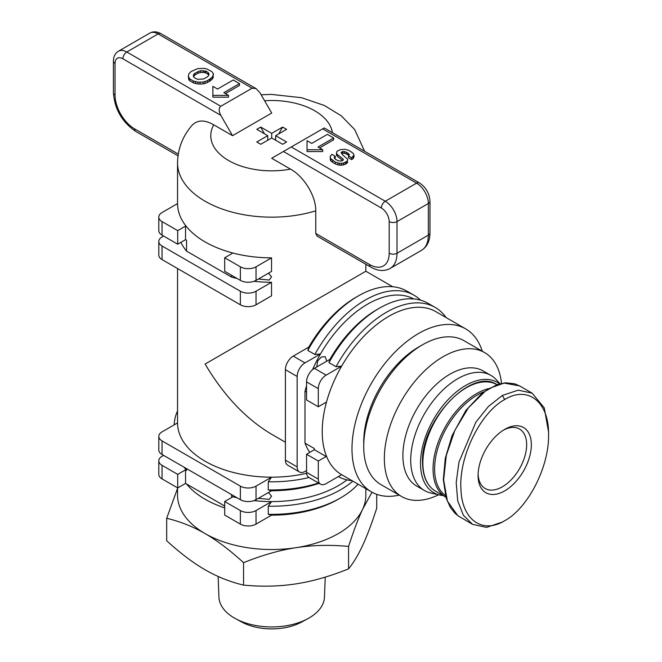 <?xml version="1.0" encoding="UTF-8"?>
<svg xmlns="http://www.w3.org/2000/svg" width="662" height="662" viewBox="0 0 662 662"><rect width="100%" height="100%" fill="white"/><g stroke="black" fill="none" stroke-linecap="round" stroke-linejoin="round"><path stroke-width="0.99" d="M503.509 430.101A34.341 19.827 -60 0 1 519.529 429.034A34.341 19.827 -60 0 1 526.646 444.748A34.341 19.827 -60 0 1 511.652 479.305A34.341 19.827 -60 0 1 485.196 488.506A34.341 19.827 -60 0 1 478.113 474.1M548.575 434.802C549.162 467.173 527.821 508.292 504.709 520.721C482.54 534.317 461.795 519.918 460.934 489.069C458.766 456.358 480.645 412.385 504.709 399.534C527.821 385.267 549.162 401.751 548.575 434.802L548.575 432.087L544.263 407.883L532.14 393.17L518.214 390.15L502.359 395.462L488.482 406.402L475.879 422.182L458.956 462.109L456.201 482.573L457.707 500.836L463.342 515.21L472.577 524.37L486.512 527.391L502.441 522.028M472.577 524.37L457.839 515.69L447.396 501.109L443.639 479.958L446.296 455.439L454.827 430.408L468.415 407.8L485.37 391.093L489.83 388.222L504.072 383.083L519.538 385.888L532.14 393.17M531.346 444.748A37.66 21.747 120 0 0 504.709 429.373A37.66 21.747 120 0 0 478.08 475.498A37.66 21.747 120 0 0 504.709 490.873A37.66 21.747 120 0 0 531.346 444.748M438.616 494.779A83.073 47.962 -60 0 1 401.561 496.5A83.073 47.962 -60 0 1 384.357 458.468A83.073 47.962 -60 0 1 420.618 374.866A83.073 47.962 -60 0 1 484.642 352.606A83.073 47.962 -60 0 1 501.49 383.356M499.967 383.712L496.301 379.731A66.457 38.371 120 0 0 490.947 375.437L483.111 370.919A66.457 38.371 120 0 0 431.897 388.718A66.457 38.371 120 0 0 402.893 455.605A66.457 38.371 120 0 0 416.655 486.032L424.491 490.55A66.457 38.371 120 0 0 430.888 493.033L439.833 495.052A63.693 36.774 120 0 0 443.135 495.565M401.561 496.5L380.931 484.592A83.073 47.962 -60 0 1 363.728 446.56L363.728 442.034A77.537 44.768 -60 0 1 418.558 347.078L422.472 344.811A83.073 47.962 -60 0 1 464.012 340.698L484.642 352.606M363.728 446.56A83.073 47.962 -60 0 1 422.472 344.811M490.947 375.437A66.457 38.371 120 0 0 439.733 393.245A66.457 38.371 120 0 0 410.721 460.123A66.457 38.371 120 0 0 424.491 490.55M499.587 383.811A63.693 36.774 120 0 0 449.812 397.879A63.693 36.774 120 0 0 420.511 463.516A63.693 36.774 120 0 0 439.833 495.052M365.846 264.254L365.846 271.238L205.121 364.034C223.682 395.495 245.875 418.922 271.701 434.313L285.405 442.224M307.822 350.413L308.74 347.169A94.153 54.358 -60 0 1 355.891 297.329A94.153 54.358 -60 0 1 355.899 297.329L358.241 295.972A97.471 56.278 -60 0 1 406.981 291.148L414.031 295.219A97.471 56.278 120 0 0 314.872 354.476L307.822 350.413A97.471 56.278 -60 0 1 358.241 295.972M372.011 492.222L362.644 509.243C358.225 518.743 353.541 531.131 348.576 546.423C330.04 544.694 312.538 545.116 296.063 547.681C279.587 550.213 262.086 555.211 243.558 562.667C229.995 550.246 217.186 540.556 205.121 533.613A94.153 54.358 0 0 0 296.063 547.681A94.153 54.358 0 0 0 362.644 509.243A94.153 54.358 0 0 0 365.846 495.176L365.846 488.672M358.068 484.179A97.471 56.278 180 0 1 340.624 497.882L338.274 499.239A94.153 54.358 180 0 1 271.536 515.16L256.029 524.114L256.029 510.551A11.08 6.397 180 0 1 240.364 510.551L240.364 524.114A11.08 6.397 0 0 0 256.029 524.114M224.699 507.911A94.153 54.358 180 0 1 205.121 499.239A94.153 54.358 180 0 1 186.543 483.996L185.542 483.417L177.706 487.935L162.041 478.891L162.041 465.328A11.08 6.397 180 0 1 158.797 460.802A11.08 6.397 180 0 1 162.041 456.284L163.613 455.382M465.634 328.849L435.869 311.661A94.153 54.358 120 0 0 341.633 366.16L336.023 366.69L328.973 362.619L329.883 359.375L314.384 368.329A11.08 6.397 120 0 0 306.556 381.891L318.298 388.677L318.298 406.766L326.134 402.239L326.134 403.398A94.153 54.358 120 0 0 322.22 431.641A94.153 54.358 120 0 0 326.134 455.357A94.153 54.358 120 0 0 341.633 474.687A94.153 54.358 120 0 0 341.716 474.737L371.481 491.924A94.153 54.358 -60 0 1 351.977 448.819A94.153 54.358 -60 0 1 393.079 354.071A94.153 54.358 -60 0 1 465.634 328.849A94.153 54.358 -60 0 1 482.25 351.224M399.169 495.118A94.153 54.358 -60 0 1 371.481 491.924M177.548 268.524L177.548 422.819A94.153 54.358 0 0 0 177.548 422.91A94.153 54.358 0 0 0 205.121 461.257A94.153 54.358 0 0 0 271.536 477.178A94.153 54.358 0 0 0 306.597 473.305M381.353 208.017A11.08 6.397 60 0 1 389.182 221.588L389.182 253.24A27.688 15.987 60 0 1 369.603 264.543A5.536 3.194 120 0 0 370.753 267.084L317.239 236.185L315.749 233.454L315.749 210.847C316.047 195.687 303.395 175.968 290.486 169.124L271.701 158.276L283.444 151.499L381.353 208.017A5.536 3.194 -60 0 1 385.267 201.24L291.28 146.972L283.444 151.499M180.916 242.342A94.153 54.358 0 0 0 186.543 251.105L186.543 240.256L185.542 239.677L177.706 244.195L177.706 230.633L185.542 226.106L186.543 226.685A94.153 54.358 0 0 0 205.121 241.936A94.153 54.358 0 0 0 231.535 252.661A94.153 54.358 0 0 0 271.536 257.857L271.536 271.42L256.029 280.374L256.029 266.811A11.08 6.397 180 0 1 240.364 266.811L240.364 280.374A11.08 6.397 0 0 0 256.029 280.374M231.535 275.276L231.535 277.08A94.153 54.358 0 0 0 237.062 278.462M253.985 281.309A94.153 54.358 0 0 0 271.536 282.277L271.536 295.84L256.029 304.793L256.029 291.23A11.08 6.397 180 0 1 240.364 291.23L240.364 304.793A11.08 6.397 0 0 0 256.029 304.793M268.458 273.199L271.536 276.848L269.268 280.034L258.387 279.016M316.734 366.971L317.669 361.005L321.302 357.033L325.183 356.661L326.805 361.154M268.458 492.52L271.536 496.169L269.268 499.355L258.387 498.337M325.232 577.115L324.463 597.149A52.778 30.469 180 0 1 307.797 618.705A52.778 30.469 180 0 1 235.598 618.705A52.778 30.469 180 0 1 234.373 618.018A52.778 30.469 180 0 1 218.932 597.149L218.137 576.461M235.598 618.705L241.845 622.081A43.642 25.197 0 0 0 301.549 622.081L307.797 618.705M177.548 487.844L177.548 495.176A94.153 54.358 0 0 0 205.121 533.613C193.064 526.629 180.246 521.524 166.683 518.288L166.683 540.73C180.304 553.192 193.114 562.882 205.121 569.783C217.128 576.743 229.946 581.857 243.558 585.117C262.16 586.838 279.662 586.416 296.063 583.859C312.472 581.344 329.974 576.345 348.576 568.865C353.558 562.733 358.25 554.913 362.644 545.422C367.038 535.972 371.73 523.576 376.711 508.242L376.711 494.332M166.683 518.288L177.548 488.399M243.558 562.667L243.558 585.117M348.576 546.423L348.576 568.865M351.216 151.879L353.177 153.41L353.971 155.107L351.696 157.837L348.543 156.017L349.346 154.602L346.3 152.128L342.775 151.49L341.096 152.475L342.328 154.602L347.699 159.261L347.244 161.123L343.429 163.1L339.78 163.382L335.377 162.132L330.371 158.342L330.247 156.315L331.861 154.32L335.237 156.273L334.244 157.357L335.303 159.285L338.646 160.891L341.724 160.998L343.288 160.038L343.123 159.029L337.281 154.453L336.478 153.336L336.991 151.308L340.334 149.645L344.985 149.281L348.394 150.241L351.216 151.879M353.16 156.72L353.16 158.532L353.971 156.919L353.971 155.107M353.16 158.532L351.696 159.641L351.696 157.837M351.696 159.641L348.543 157.829L348.543 156.017M348.882 155.769L348.667 153.658M348.667 155.471L347.864 154.842L347.864 153.03M347.864 154.842L346.3 153.94L346.3 152.128M346.3 153.94L344.389 153.261L344.389 151.457M344.389 153.261L342.775 153.303L342.775 151.49M342.775 153.303L342.064 153.559L342.064 151.747M347.641 160.328L347.699 159.261M347.641 162.132L347.244 162.926L347.244 161.123M347.244 162.926L346.4 163.564L346.4 161.76M346.4 163.564L345.142 164.292L345.142 162.488M345.142 164.292L343.429 164.912L343.429 163.1M343.429 164.912L341.542 165.219L341.542 163.406M341.542 165.219L339.78 165.194L339.78 163.382M339.78 165.194L337.893 164.83L337.893 163.026M337.893 164.83L335.377 163.944L335.377 162.132M335.377 163.944L332.729 162.413L332.729 160.609M332.729 162.413L331.066 161.114L331.066 159.31M331.066 161.114L330.371 160.146L330.371 158.342M330.371 160.146L330.197 157.258M334.658 158.524L335.237 158.077L335.237 156.273M334.509 158.35L334.509 156.82M343.123 160.163L343.123 159.029M342.684 160.494L337.281 156.265L337.281 154.453M337.281 156.265L336.478 155.148L336.478 153.336M208 72.39L208.919 73.54L208.844 75.269L207.289 76.974L203.284 79.043L197.466 79.283L194.181 77.62L193.337 76.337L193.569 74.698L194.951 73.192L200.478 70.71L205.932 71.198L208 72.39L208 74.202L208.844 75.261M193.544 76.651L193.569 74.698M193.569 76.502L194.951 74.996L194.951 73.192M194.951 74.996L197.938 73.267L197.938 71.463M197.938 73.267L200.478 72.514L200.478 70.71M200.478 72.514L203.317 72.381L203.317 70.577M203.317 72.381L205.079 72.696L205.079 70.884M205.079 72.696L205.932 73.002L205.932 71.198M205.932 73.002L208 74.202M211.931 71.678L213.487 74.061L212.279 77.231L207.545 80.623L203.069 82.063L197.897 82.138L193.362 81.029L189.886 79.018L188.306 76.387L188.885 73.747L190.954 71.595L197.715 68.625L204.434 68.368L207.206 69.129L211.931 71.678M213.445 74.947L213.487 74.061M213.445 76.759L212.924 78.099L212.924 76.296M212.924 78.099L212.279 79.043L212.279 77.231M212.279 79.043L210.665 80.491L210.665 78.687M210.665 80.491L209.465 81.318L209.465 79.506M209.465 81.318L207.545 82.427L207.545 80.623M207.545 82.427L205.038 83.453L205.038 81.649M205.038 83.453L203.069 83.875L203.069 82.063M203.069 83.875L200.04 84.074L200.04 82.27M200.04 84.074L197.897 83.942L197.897 82.138M197.897 83.942L195.513 83.544L195.513 81.732M195.513 83.544L193.362 82.833L193.362 81.029M193.362 82.833L189.886 80.83L189.886 79.018M189.886 80.83L188.786 79.548L188.786 77.735M188.786 79.548L188.306 76.387M333.665 137.986L318 147.03L322.7 149.736L307.036 149.736L307.036 140.7L311.736 143.406L327.4 134.369L333.665 137.986L333.665 139.79L319.572 147.932M307.036 149.736L307.036 151.548L322.7 151.548L322.7 149.736M239.495 83.611L223.822 92.655L228.522 95.369L212.858 95.369L212.858 86.325L217.558 89.039L233.223 79.994L239.495 83.611L239.495 85.423L225.394 93.557M212.858 95.369L212.858 97.173L228.522 97.173L228.522 95.369M322.609 128.883L416.597 183.151A5.536 3.194 -60 0 1 419.369 182.877L324.231 127.948L291.28 146.972M252.114 88.187L256.029 88.576L259.951 92.713L271.701 113.061L232.536 135.669L220.785 115.32C218.65 111.067 218.65 108.055 220.785 106.276L252.114 88.187L158.127 33.919A16.616 9.591 60 0 0 149.819 33.1C153.253 31.263 156.952 31.445 160.899 33.646A5.536 3.194 120 0 0 158.127 33.919L126.798 52.008A16.616 9.591 -120 0 0 118.49 51.189C115.18 53.241 113.492 56.535 113.425 61.053A5.536 3.194 180 0 0 115.047 63.32A11.08 6.397 60 0 1 122.884 58.794A5.536 3.194 -60 0 1 126.798 52.008L220.785 106.276M315.749 210.847A94.153 54.358 0 0 1 205.121 201.24A94.153 54.358 0 0 1 177.548 162.802C177.863 148.42 182.803 135.818 192.361 125.002C197.657 119.781 204.781 119.723 213.743 124.82L232.536 135.669M267.746 135.669L256.798 129.347L260.754 127.063L271.701 133.385L282.641 127.063L286.596 129.347L275.657 135.669L286.596 141.991L282.641 144.275L271.701 137.953L260.754 144.275L256.798 141.991L267.746 135.669L267.746 140.236M318.563 483.02A97.471 56.278 180 0 1 268.276 489.913L268.276 481.779A97.471 56.278 0 0 0 309.038 477.517M177.548 410.961A97.471 56.278 0 0 0 174.23 424.83M420.569 300.176A97.471 56.278 120 0 0 414.031 295.219M268.276 481.779L271.536 477.178L256.029 486.131A11.08 6.397 180 0 1 240.364 486.131L240.364 499.694A11.08 6.397 0 0 0 256.029 499.694L256.029 486.131M319.125 483.343A94.153 54.358 180 0 1 271.536 490.749L256.029 499.694M271.536 490.749L268.276 489.913M240.364 499.694L162.041 454.471L162.041 440.909A11.08 6.397 180 0 1 158.797 436.39A11.08 6.397 180 0 1 162.041 431.864L177.548 422.91M158.797 436.39L158.797 449.953A11.08 6.397 0 0 0 162.041 454.471M271.536 515.16L268.276 514.333L268.276 506.198L271.536 501.597L256.029 510.551M240.364 524.114L224.699 515.069L224.699 501.506L240.364 510.551M158.797 460.802L158.797 474.373A11.08 6.397 0 0 0 162.041 478.891M177.706 487.935L177.706 474.373L185.542 469.846L186.543 470.425L186.543 468.622M162.041 465.328L177.706 474.373M162.041 440.909L240.364 486.131M240.364 304.793L162.041 259.57L162.041 246.007L240.364 291.23M162.041 246.007A11.08 6.397 180 0 1 158.797 241.481L158.797 255.052A11.08 6.397 0 0 0 162.041 259.57M271.536 257.857L256.029 266.811M231.535 252.661L232.536 253.24L224.699 257.766L240.364 266.811M285.405 460.123A11.08 6.397 120 0 0 287.697 465.196L299.447 471.981A11.08 6.397 -60 0 1 297.155 466.909L285.405 460.123L285.405 369.686L297.155 376.471A11.08 6.397 -60 0 1 304.983 362.9L293.233 356.115A11.08 6.397 120 0 0 285.405 369.686M306.556 470.525L304.983 471.435A11.08 6.397 -60 0 1 299.447 471.981M308.74 347.169L293.233 356.115M306.556 472.337A11.08 6.397 120 0 0 308.848 477.41L320.598 484.187A11.08 6.397 -60 0 1 318.298 479.123L306.556 472.337L306.556 454.248L314.384 449.721L314.384 448.571L304.983 443.143A94.153 54.358 120 0 0 309.766 452.394M341.633 474.687L326.134 483.641A11.08 6.397 -60 0 1 320.598 484.187M326.134 455.357L326.134 456.507L318.298 461.033L318.298 479.123M318.298 461.033L306.556 454.248M318.298 388.677A11.08 6.397 -60 0 1 326.134 375.114L314.384 368.329M326.134 403.398A94.153 54.358 120 0 1 341.633 366.16L326.134 375.114M413.808 298.951A94.153 54.358 120 0 0 320.491 353.955L304.983 362.9M312.555 369.636A94.153 54.358 120 0 1 320.491 353.955L314.872 354.476M306.556 385.714A94.153 54.358 120 0 0 304.983 391.192L304.983 443.143M297.155 376.471L297.155 466.909M158.797 241.481A11.08 6.397 180 0 1 162.041 236.963L163.613 236.061M158.797 217.07L158.797 230.633A11.08 6.397 0 0 0 162.041 235.151L162.041 221.588A11.08 6.397 180 0 1 158.797 217.07A11.08 6.397 180 0 1 162.041 212.543L177.548 203.59A94.153 54.358 0 0 0 186.543 226.685M177.706 244.195L162.041 235.151M162.041 221.588L177.706 230.633M253.985 500.629A94.153 54.358 0 0 0 271.536 501.597A94.153 54.358 0 0 0 346.987 479.884M268.276 506.198A97.471 56.278 0 0 0 352.821 481.15M184.144 467.24A94.153 54.358 0 0 0 186.543 470.425M231.535 494.597L231.535 496.401A94.153 54.358 0 0 0 237.062 497.783M231.535 496.401L232.536 496.98L224.699 501.506M340.624 497.882A97.471 56.278 180 0 1 268.276 514.333M328.973 362.619A97.471 56.278 -60 0 1 379.392 308.186A97.471 56.278 -60 0 1 428.132 303.353L435.182 307.425A97.471 56.278 120 0 0 336.023 366.69M329.883 359.375A94.153 54.358 -60 0 1 377.042 309.543L379.392 308.186M318.298 406.766L306.556 399.98L306.556 381.891M338.315 476.607A97.471 56.278 120 0 0 351.985 480.67M446.138 317.586A97.471 56.278 120 0 0 435.182 307.425M224.699 257.766L224.699 271.329L240.364 280.374M185.542 226.106L185.542 239.677M186.543 251.105L231.535 277.08M271.536 282.277L256.029 291.23M186.543 483.996L224.699 506.025M185.542 469.846L185.542 483.417M314.384 449.721L326.134 456.507M304.983 391.192L306.556 392.094M502.359 522.078L504.709 520.721M275.193 139.972L275.657 139.177M278.685 133.914L282.641 127.063M271.701 137.953L271.701 133.385M256.93 129.429A18.279 10.551 -60 0 1 258.776 128.205A18.279 10.551 -60 0 1 260.754 127.245L264.494 133.79M267.746 139.566L268.027 140.071M275.657 135.669L275.657 140.236M488.357 388.71A61.475 35.491 120 0 0 433.047 468.944A61.475 35.491 120 0 0 445.774 497.088L435.596 491.204A61.475 35.491 -60 0 1 422.861 463.069A61.475 35.491 -60 0 1 449.589 401.313A61.475 35.491 -60 0 1 496.905 384.63M445.402 495.474A60.366 34.854 -60 0 1 434.611 468.944A60.366 34.854 -60 0 1 483.657 391.887M369.603 264.543L315.749 233.454M370.753 267.084C377.795 271.089 384.258 271.552 390.133 268.458A33.232 19.181 -120 0 0 397.018 253.24L397.018 221.588A16.616 9.591 -120 0 0 385.267 201.24L416.597 183.151A16.616 9.591 60 0 1 428.347 203.499L428.347 235.151L397.018 253.24A5.536 3.194 0 0 1 389.182 253.24M389.182 221.588A5.536 3.194 0 0 0 397.018 221.588L428.347 203.499A5.536 3.194 0 0 0 429.969 201.24L429.969 232.892C429.919 241.001 427.081 246.827 421.462 250.368A33.232 19.181 60 0 0 428.347 235.151A5.536 3.194 0 0 0 429.969 232.892M122.884 58.794L220.785 115.32M178.26 154.072L134.626 128.883A27.688 15.987 60 0 1 115.047 94.972L115.047 63.32M115.047 94.972A5.536 3.194 0 0 1 113.425 92.713C114.642 109.213 122.098 122.114 135.776 131.424A5.536 3.194 -60 0 1 134.626 128.883M264.585 100.74A60.921 35.177 180 0 1 332.398 132.665M290.486 169.124A60.921 35.177 180 0 1 228.622 160.543A60.921 35.177 180 0 1 213.743 124.82M502.359 395.462L504.709 399.534M435.596 491.204C427.098 486.049 422.745 476.516 422.538 462.614C420.544 420.536 472.147 366.765 497.071 384.73M390.133 268.458L421.462 250.368M419.369 182.877C425.914 187.255 429.448 193.378 429.969 201.24M160.899 33.646L256.029 88.576M135.776 131.424L178.004 155.802M113.425 92.713L113.425 61.053M118.49 51.189L149.819 33.1M364.597 151.25L354.683 129.562L341.286 115.817L324.33 105.465L301.607 97.719L271.395 94.401L261.159 94.798M177.548 162.802L177.548 203.59M392.707 286.737L365.846 271.238M459.056 516.534L455.092 513.373L450.342 507.382L446.138 498.014L443.317 479.627L445.286 458.245L452.096 435.555L465.833 410.498L482.383 392.864L497.187 384.531L505.495 382.802L514.573 383.761L519.538 385.888"/></g></svg>
